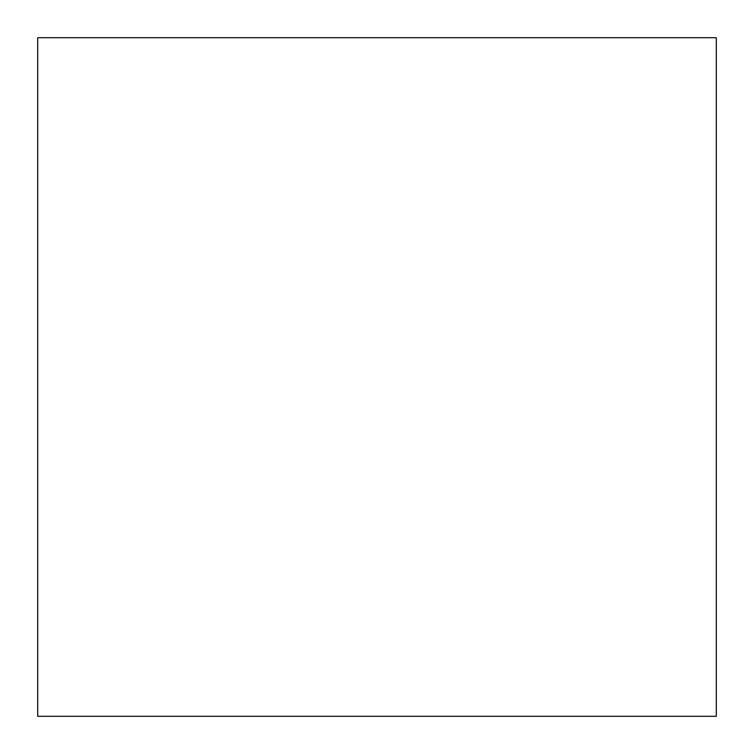<?xml version="1.0" encoding="UTF-8"?>
<svg xmlns="http://www.w3.org/2000/svg" width="754" height="754" viewBox="0 0 754 754"><rect width="100%" height="100%" fill="white"/><g stroke="black" fill="none" stroke-linecap="round" stroke-linejoin="round"><path stroke-width="0.57" stroke-dasharray="3.77 2.83" d="M716.3 37.7L716.3 716.3L716.3 37.7L716.3 716.3L37.7 716.3L37.7 37.7L37.7 716.3L37.7 37.7L716.3 37.7L37.7 37.7"/><path stroke-width="1.13" d="M716.3 716.3L37.7 716.3L37.7 37.7L716.3 37.7L716.3 716.3L37.7 716.3"/></g></svg>
